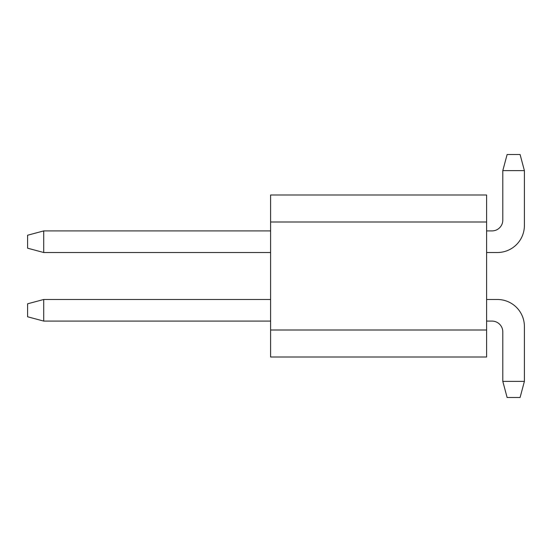 <?xml version="1.0" encoding="UTF-8"?>
<svg xmlns="http://www.w3.org/2000/svg" width="552" height="552" viewBox="0 0 552 552"><rect width="100%" height="100%" fill="white"/><g stroke="black" fill="none" stroke-linecap="round" stroke-linejoin="round"><path stroke-width="0.83" d="M270.597 329.999L270.597 195.001L486.602 195.001L486.602 329.999L270.597 329.999L270.597 356.999L486.602 356.999L486.602 329.999M270.597 222.001L486.602 222.001M497.4 299.488L486.602 299.488L497.4 299.488A27 27 0 0 1 524.4 326.487L524.4 381.377L520.081 397.502L507.122 397.502L502.803 381.377L502.803 331.89A10.798 10.798 0 0 0 491.998 321.091L486.602 321.091M502.803 381.377L524.4 381.377M497.4 252.512L486.602 252.512L497.4 252.512A27 27 0 0 0 524.4 225.513L524.4 170.623L520.081 154.498L507.122 154.498L502.803 170.623L524.4 170.623M502.803 170.623L502.803 220.11A10.798 10.798 0 0 1 491.998 230.908L486.602 230.908M502.803 220.11A10.798 10.798 0 0 1 491.998 230.908A10.798 10.798 0 0 0 502.803 220.11A10.798 10.798 0 0 1 491.998 230.908M502.803 331.89A10.798 10.798 0 0 0 491.998 321.091A10.798 10.798 0 0 1 502.803 331.89A10.798 10.798 0 0 0 491.998 321.091M27.6 235.228L27.6 248.193L43.725 252.512L43.725 230.908L27.6 235.228M270.597 230.908L43.725 230.908M43.725 252.512L270.597 252.512M27.6 316.772L27.6 303.807L43.725 299.488L43.725 321.091L27.6 316.772M270.597 321.091L43.725 321.091M43.725 299.488L270.597 299.488"/></g></svg>
